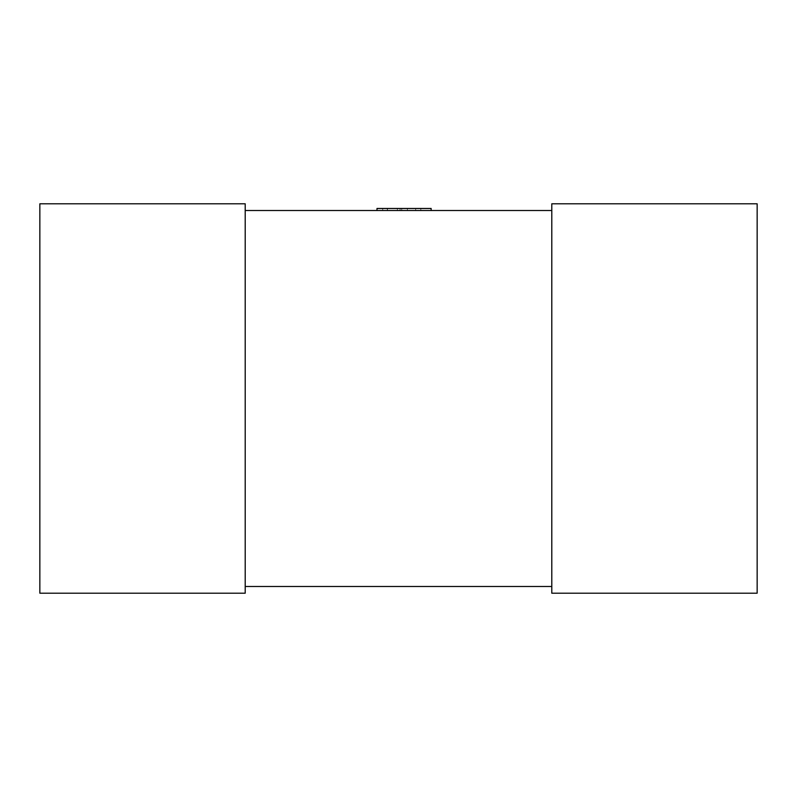 <?xml version="1.0" encoding="UTF-8"?>
<svg xmlns="http://www.w3.org/2000/svg" width="797" height="797" viewBox="0 0 797 797"><rect width="100%" height="100%" fill="white"/><g stroke="black" fill="none" stroke-linecap="round" stroke-linejoin="round"><path stroke-width="0.6" stroke-dasharray="3.98 2.99" d="M551.793 210.518L551.793 586.482L551.793 210.518L245.207 210.518L245.207 586.482L551.793 586.482M245.207 586.482L245.207 210.518M245.207 593.197L245.207 203.803L39.85 203.803L39.85 593.197L245.207 593.197M551.793 203.803L551.793 593.197L757.15 593.197L757.15 203.803L551.793 203.803M387.452 208.465L431.137 208.465L387.302 208.465L387.302 210.518L431.137 210.518L376.991 210.518L431.137 210.518L376.991 210.518L420.836 210.518L387.302 210.518L387.302 208.465L387.452 210.518L387.452 208.465L431.137 208.465L431.137 210.518L376.991 210.518L431.137 210.518L376.991 210.518L431.137 210.518L431.137 208.465L387.452 208.465L387.452 210.518M415.675 208.465L376.991 208.465L376.991 210.518L400.084 210.518L376.991 210.518L376.991 208.465L376.991 210.518L376.991 208.465L415.675 208.465L415.675 210.518M382.939 208.465L431.137 208.465L376.991 208.465L431.137 208.465L431.137 210.518L431.137 208.465L431.137 210.518L431.137 208.465L382.939 208.465L382.939 210.518M420.836 208.465L420.836 210.518L420.836 208.465M407.377 208.465L407.377 210.518L407.377 208.465M397.374 208.465L397.374 210.518L397.374 208.465M431.137 210.518L431.137 208.465L431.137 210.518L431.137 208.465L431.137 210.518L431.137 208.465L431.137 210.518L431.137 208.465L376.991 208.465L376.991 210.518L376.991 208.465L376.991 210.518L376.991 208.465L376.991 210.518L376.991 208.465L400.084 208.465L400.084 210.518M387.302 208.465L387.302 210.518M382.699 208.465L382.699 210.518M401.738 208.465L401.738 210.518L401.738 208.465M400.084 208.465L376.991 208.465L376.991 210.518M387.372 208.465L387.372 210.518"/><path stroke-width="1.2" d="M245.207 586.482L551.793 586.482M245.207 210.518L551.793 210.518M245.207 203.803L245.207 593.197L39.85 593.197L39.85 203.803L245.207 203.803M551.793 593.197L551.793 203.803L757.15 203.803L757.15 593.197L551.793 593.197M376.991 210.518L376.991 208.465L431.137 208.465L431.137 210.518"/></g></svg>
